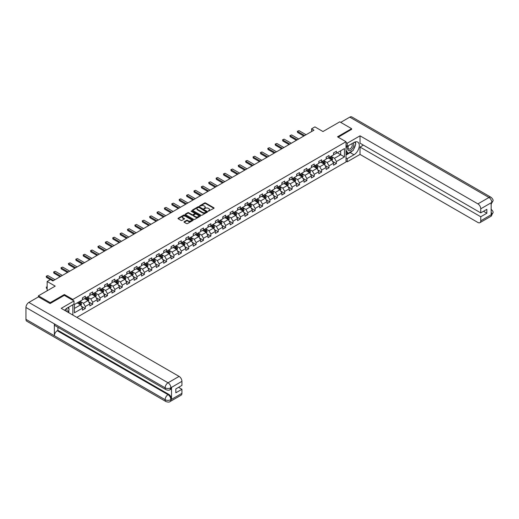 <?xml version="1.0" encoding="UTF-8"?>
<svg xmlns="http://www.w3.org/2000/svg" width="519" height="519" viewBox="0 0 519 519"><rect width="100%" height="100%" fill="white"/><g stroke="black" fill="none" stroke-linecap="round" stroke-linejoin="round"><path stroke-width="0.78" d="M208.32 211.188L213.906 208.34A0.655 0.376 0 0 0 213.906 207.801L205.543 202.974A0.655 0.376 0 0 0 204.609 202.974L199.672 205.822L199.672 206.199L200.963 205.829A2.102 1.213 0 0 1 203.941 205.829L204.635 206.231A2.102 1.213 0 0 1 205.252 207.094A2.102 1.213 0 0 1 204.635 207.95L203.999 208.696L205.284 208.327A2.102 1.213 0 0 1 208.262 208.327L208.956 208.729A2.102 1.213 0 0 1 209.572 209.585A2.102 1.213 0 0 1 208.956 210.448L208.32 211.188L208.32 210.811M184.213 221.697A0.655 0.376 0 0 0 184.213 222.236L186.561 223.592A0.655 0.376 0 0 0 187.489 223.592L192.971 220.426A0.655 0.376 0 0 0 192.971 219.887L184.608 215.061A0.655 0.376 0 0 0 183.681 215.061L178.199 218.227A0.655 0.376 0 0 0 178.199 218.765L181.027 220.4A0.655 0.376 0 0 0 181.961 220.4L184.303 219.044A0.655 0.376 0 0 0 184.303 218.505L182.902 217.695A1.758 1.012 0 0 1 182.383 216.981A1.758 1.012 0 0 1 183.473 216.04A1.758 1.012 0 0 1 185.387 216.261L190.895 219.44A1.758 1.012 0 0 1 191.407 220.16A1.758 1.012 0 0 1 190.324 221.094A1.758 1.012 0 0 1 188.41 220.873L187.489 220.341A0.655 0.376 0 0 0 186.561 220.341L184.213 221.697L184.213 222.236L186.561 220.893L186.561 220.341M351.603 129.49L351.603 128.667L339.77 121.835L322.961 131.534L314.916 126.889L311.601 128.803L313.969 130.172L52.841 280.935L50.473 279.566L47.158 281.48L47.158 290.77M64.343 295.389L64.343 294.513L50.233 302.661L38.4 295.83L55.209 286.125L47.158 281.48M64.343 294.513L72.861 299.437L346.017 141.732L346.017 161.96L76.838 317.369M351.603 128.667L337.499 136.815L346.017 141.732M201.009 215.249A0.655 0.376 0 0 0 201.943 215.249L207.425 212.083A0.655 0.376 0 0 0 207.425 211.544L199.062 206.718A0.655 0.376 0 0 0 198.128 206.718L192.646 209.884A0.655 0.376 0 0 0 192.646 210.416L201.009 215.249M191.226 211.291L200.191 216.261L194.716 219.42A0.655 0.376 0 0 1 193.788 219.42L185.419 214.587L185.419 214.055A0.655 0.376 0 0 0 185.419 214.587M185.419 214.055L187.768 212.699A0.655 0.376 0 0 1 188.695 212.699L192.088 214.658A0.655 0.376 0 0 0 193.016 214.658L194.573 213.757A0.655 0.376 0 0 0 194.573 213.225L191.044 211.181L191.693 210.805L200.198 215.716A0.655 0.376 0 0 1 200.198 216.254L200.198 215.716M38.4 296.92L38.4 295.83M50.233 302.661L50.233 303.479M72.861 315.072L72.861 304.763M72.861 300.313L72.861 299.437M81.36 306.229L85.317 308.513L85.317 306.515L89.858 303.894L89.858 305.886L92.7 304.244L92.7 302.253L97.248 299.625L97.248 301.623L100.083 299.982L100.083 297.99L104.63 295.363L104.63 297.361L107.472 295.72L107.472 293.722L112.013 291.101L112.013 293.092L114.855 291.457L114.855 289.459L119.402 286.838L119.402 288.83L122.237 287.189L122.237 285.197L126.785 282.57L126.785 284.568L129.627 282.926L129.627 280.935L134.168 278.307L134.168 280.305L137.01 278.664L137.01 276.666L141.557 274.045L141.557 276.043L144.392 274.402L144.392 272.404L148.94 269.783L148.94 271.774L151.782 270.139L151.782 268.141L156.323 265.52L156.323 267.512L159.164 265.871L159.164 263.879L163.712 261.252L163.712 263.25L166.554 261.608L166.554 259.617L171.095 256.989L171.095 258.987L173.936 257.346L173.936 255.348L178.478 252.727L178.478 254.719L181.319 253.084L181.319 251.086L185.867 248.465L185.867 250.456L188.708 248.815L188.708 246.823L193.25 244.196L193.25 246.194L196.091 244.553L196.091 242.561L200.639 239.934L200.639 241.932L203.474 240.291L203.474 238.292L208.022 235.671L208.022 237.67L210.863 236.028L210.863 234.03L215.404 231.409L215.404 233.401L218.246 231.766L218.246 229.768L222.794 227.147L222.794 229.139L225.629 227.497L225.629 225.506L230.177 222.878L230.177 224.876L233.018 223.235L233.018 221.237L237.559 218.616L237.559 220.614L240.401 218.973L240.401 216.974L244.949 214.353L244.949 216.345L247.784 214.71L247.784 212.712L252.331 210.091L252.331 212.083L255.173 210.442L255.173 208.45L259.714 205.822L259.714 207.821L262.556 206.179L262.556 204.188L267.103 201.56L267.103 203.558L269.945 201.917L269.945 199.919L274.486 197.298L274.486 199.29L277.328 197.655L277.328 195.657L281.869 193.036L281.869 195.027L284.71 193.386L284.71 191.394L289.258 188.767L289.258 190.765L292.1 189.124L292.1 187.132L296.641 184.505L296.641 186.503L299.482 184.861L299.482 182.863L304.03 180.242L304.03 182.24L306.865 180.599L306.865 178.601L311.413 175.98L311.413 177.972L314.255 176.337L314.255 174.339L318.796 171.718L318.796 173.709L321.637 172.068L321.637 170.076L326.185 167.449L326.185 169.447L329.02 167.806L329.02 165.814L333.568 163.187L333.568 165.185L336.409 163.543L336.409 161.545L344.454 156.9L344.454 148.59L340.672 150.776L340.672 154.714L344.454 156.9M85.317 308.513L82.476 310.148L82.476 308.156L74.425 312.801L74.425 304.491L82.476 299.846L82.476 297.848L85.317 296.213L85.317 298.204L89.858 295.583L89.858 293.585L92.7 291.944L92.7 293.942L97.248 291.321L97.248 289.323L100.083 287.682L100.083 289.68L104.63 287.052L104.63 285.061L107.472 283.419L107.472 285.418L112.013 282.79L112.013 280.798L114.855 279.157L114.855 281.149L119.402 278.528L119.402 276.53L122.237 274.895L122.237 276.887L126.785 274.266L126.785 272.267L129.627 270.626L129.627 272.624L134.168 269.997L134.168 268.005L137.01 266.364L137.01 268.362L141.557 265.734L141.557 263.743L144.392 262.101L144.392 264.093L148.94 261.472L148.94 259.474L151.782 257.839L151.782 259.831L156.323 257.21L156.323 255.212L159.164 253.57L159.164 255.569L163.712 252.948L163.712 250.949L166.554 249.308L166.554 251.306L171.095 248.679L171.095 246.687L173.936 245.046L173.936 247.044L178.478 244.417L178.478 242.425L181.319 240.784L181.319 242.775L185.867 240.154L185.867 238.156L188.708 236.521L188.708 238.513L193.25 235.892L193.25 233.894L196.091 232.253L196.091 234.251L200.639 231.623L200.639 229.632L203.474 227.99L203.474 229.988L208.022 227.361L208.022 225.369L210.863 223.728L210.863 225.72L215.404 223.099L215.404 221.1L218.246 219.466L218.246 221.457L222.794 218.836L222.794 216.838L225.629 215.197L225.629 217.195L230.177 214.574L230.177 212.576L233.018 210.935L233.018 212.933L237.559 210.305L237.559 208.314L240.401 206.672L240.401 208.67L244.949 206.043L244.949 204.051L247.784 202.41L247.784 204.402L252.331 201.781L252.331 199.783L255.173 198.148L255.173 200.139L259.714 197.518L259.714 195.52L262.556 193.879L262.556 195.877L267.103 193.25L267.103 191.258L269.945 189.617L269.945 191.615L274.486 188.987L274.486 186.996L277.328 185.354L277.328 187.346L281.869 184.725L281.869 182.727L284.71 181.092L284.71 183.084L289.258 180.463L289.258 178.465L292.1 176.823L292.1 178.821L296.641 176.194L296.641 174.202L299.482 172.561L299.482 174.559L304.03 171.932L304.03 169.94L306.865 168.299L306.865 170.29L311.413 167.669L311.413 165.671L314.255 164.036L314.255 166.028L318.796 163.407L318.796 161.409L321.637 159.768L321.637 161.766L326.185 159.145L326.185 157.147L329.02 155.505L329.02 157.504L333.568 154.876L333.568 152.884L336.409 151.243L336.409 153.241L344.454 148.59M84.558 298.646L87.964 300.611L83.423 303.232L80.01 301.267M82.476 298.749L83.423 299.301L85.317 298.204M83.423 303.232L85.317 306.515M87.964 300.611L89.858 303.894M91.941 294.377L95.353 296.349L90.806 298.97L87.4 297.004M89.858 294.487L90.806 295.039L92.7 293.942M90.806 298.97L92.7 302.253M95.353 296.349L97.248 299.625M99.33 290.115L102.736 292.087L98.188 294.708L94.782 292.742M97.248 290.225L98.188 290.77L100.083 289.68M98.188 294.708L100.083 297.99M102.736 292.087L104.63 295.363M106.713 285.852L110.119 287.818L105.578 290.445L102.165 288.473M104.63 285.963L105.578 286.507L107.472 285.418M105.578 290.445L107.472 293.722M110.119 287.818L112.013 291.101M114.096 281.59L117.508 283.556L112.96 286.183L109.554 284.211M112.013 281.7L112.96 282.245L114.855 281.149M112.96 286.183L114.855 289.459M117.508 283.556L119.402 286.838M121.485 277.328L124.891 279.293L120.35 281.914L116.937 279.949M119.402 277.431L120.35 277.983L122.237 276.887M120.35 281.914L122.237 285.197M124.891 279.293L126.785 282.57M128.868 273.059L132.274 275.031L127.732 277.652L124.32 275.686M126.785 273.169L127.732 273.714L129.627 272.624M127.732 277.652L129.627 280.935M132.274 275.031L134.168 278.307M136.25 268.797L139.663 270.762L135.115 273.39L131.709 271.424M134.168 268.907L135.115 269.452L137.01 268.362M135.115 273.39L137.01 276.666M139.663 270.762L141.557 274.045M143.64 264.534L147.046 266.5L142.504 269.127L139.092 267.155M141.557 264.645L142.504 265.19L144.392 264.093M142.504 269.127L144.392 272.404M147.046 266.5L148.94 269.783M151.023 260.272L154.428 262.238L149.887 264.859L146.481 262.893M148.94 260.376L149.887 260.927L151.782 259.831M149.887 264.859L151.782 268.141M154.428 262.238L156.323 265.52M158.405 256.003L161.818 257.975L157.27 260.596L153.864 258.631M156.323 256.114L157.27 256.665L159.164 255.569M157.27 260.596L159.164 263.879M161.818 257.975L163.712 261.252M165.795 251.741L169.2 253.713L164.659 256.334L161.247 254.368M163.712 251.851L164.659 252.396L166.554 251.306M164.659 256.334L166.554 259.617M169.2 253.713L171.095 256.989M173.177 247.479L176.59 249.444L172.042 252.072L168.636 250.1M171.095 247.589L172.042 248.134L173.936 247.044M172.042 252.072L173.936 255.348M176.59 249.444L178.478 252.727M180.567 243.216L183.973 245.182L179.425 247.81L176.019 245.837M178.478 243.327L179.425 243.872L181.319 242.775M179.425 247.81L181.319 251.086M183.973 245.182L185.867 248.465M187.949 238.948L191.355 240.92L186.814 243.541L183.402 241.575M185.867 239.058L186.814 239.609L188.708 238.513M186.814 243.541L188.708 246.823M191.355 240.92L193.25 244.196M195.332 234.685L198.745 236.658L194.197 239.278L190.791 237.313M193.25 234.796L194.197 235.341L196.091 234.251M194.197 239.278L196.091 242.561M198.745 236.658L200.639 239.934M202.721 230.423L206.127 232.389L201.58 235.016L198.174 233.044M200.639 230.533L201.58 231.078L203.474 229.988M201.58 235.016L203.474 238.292M206.127 232.389L208.022 235.671M210.104 226.161L213.51 228.126L208.969 230.754L205.556 228.782M208.022 226.271L208.969 226.816L210.863 225.72M208.969 230.754L210.863 234.03M213.51 228.126L215.404 231.409M217.487 221.898L220.899 223.864L216.352 226.485L212.946 224.519M215.404 222.002L216.352 222.554L218.246 221.457M216.352 226.485L218.246 229.768M220.899 223.864L222.794 227.147M224.876 217.63L228.282 219.602L223.741 222.223L220.328 220.257M222.794 217.74L223.741 218.285L225.629 217.195M223.741 222.223L225.629 225.506M228.282 219.602L230.177 222.878M232.259 213.367L235.665 215.333L231.124 217.961L227.711 215.995M230.177 213.478L231.124 214.023L233.018 212.933M231.124 217.961L233.018 221.237M235.665 215.333L237.559 218.616M239.642 209.105L243.054 211.071L238.506 213.698L235.101 211.726M237.559 209.215L238.506 209.76L240.401 208.67M238.506 213.698L240.401 216.974M243.054 211.071L244.949 214.353M247.031 204.843L250.437 206.809L245.896 209.429L242.483 207.464M244.949 204.953L245.896 205.498L247.784 204.402M245.896 209.429L247.784 212.712M250.437 206.809L252.331 210.091M254.414 200.574L257.82 202.546L253.278 205.167L249.873 203.201M252.331 200.684L253.278 201.236L255.173 200.139M253.278 205.167L255.173 208.45M257.82 202.546L259.714 205.822M261.797 196.312L265.209 198.284L260.661 200.905L257.255 198.939M259.714 196.422L260.661 196.967L262.556 195.877M260.661 200.905L262.556 204.188M265.209 198.284L267.103 201.56M269.186 192.049L272.592 194.015L268.051 196.643L264.638 194.67M267.103 192.16L268.051 192.705L269.945 191.615M268.051 196.643L269.945 199.919M272.592 194.015L274.486 197.298M276.569 187.787L279.981 189.753L275.433 192.38L272.027 190.408M274.486 187.897L275.433 188.442L277.328 187.346M275.433 192.38L277.328 195.657M279.981 189.753L281.869 193.036M283.958 183.525L287.364 185.491L282.816 188.112L279.41 186.146M281.869 183.629L282.816 184.18L284.71 183.084M282.816 188.112L284.71 191.394M287.364 185.491L289.258 188.767M291.341 179.256L294.747 181.228L290.205 183.849L286.793 181.884M289.258 179.366L290.205 179.911L292.1 178.821M290.205 183.849L292.1 187.132M294.747 181.228L296.641 184.505M298.723 174.994L302.136 176.96L297.588 179.587L294.182 177.621M296.641 175.104L297.588 175.649L299.482 174.559M297.588 179.587L299.482 182.863M302.136 176.96L304.03 180.242M306.113 170.732L309.519 172.697L304.971 175.325L301.565 173.352M304.03 170.842L304.971 171.387L306.865 170.29M304.971 175.325L306.865 178.601M309.519 172.697L311.413 175.98M313.495 166.469L316.901 168.435L312.36 171.056L308.948 169.09M311.413 166.58L312.36 167.124L314.255 166.028M312.36 171.056L314.255 174.339M316.901 168.435L318.796 171.718M320.878 162.2L324.291 164.173L319.743 166.794L316.337 164.828M318.796 162.311L319.743 162.862L321.637 161.766M319.743 166.794L321.637 170.076M324.291 164.173L326.185 167.449M328.268 157.938L331.673 159.91L327.132 162.531L323.72 160.566M326.185 158.048L327.132 158.593L329.02 157.504M327.132 162.531L329.02 165.814M331.673 159.91L333.568 163.187M337.259 152.748L340.672 154.714L334.515 158.269L331.103 156.297M333.568 153.786L334.515 154.331L336.409 153.241M334.515 158.269L336.409 161.545M311.601 128.803L311.601 131.534M74.425 308.429L80.581 304.874L77.175 302.908M80.581 304.874L82.476 308.156M332.452 161.26L336.409 163.543M325.069 165.522L329.02 167.806M317.686 169.791L321.637 172.068M310.297 174.053L314.255 176.337M302.914 178.315L306.865 180.599M295.532 182.578L299.482 184.861M288.142 186.84L292.1 189.124M280.76 191.109L284.71 193.386M273.377 195.371L277.328 197.655M265.988 199.633L269.945 201.917M258.605 203.896L262.556 206.179M251.222 208.164L255.173 210.442M243.833 212.427L247.784 214.71M236.45 216.689L240.401 218.973M229.061 220.951L233.018 223.235M221.678 225.214L225.629 227.497M214.295 229.482L218.246 231.766M206.906 233.745L210.863 236.028M199.523 238.007L203.474 240.291M192.14 242.269L196.091 244.553M184.751 246.538L188.708 248.815M177.368 250.8L181.319 253.084M169.985 255.063L173.936 257.346M162.596 259.325L166.554 261.608M155.213 263.594L159.164 265.871M147.831 267.856L151.782 270.139M140.441 272.118L144.392 274.402M133.059 276.38L137.01 278.664M125.669 280.643L129.627 282.926M118.287 284.912L122.237 287.189M110.904 289.174L114.855 291.457M103.515 293.436L107.472 295.72M96.132 297.698L100.083 299.982M88.749 301.967L92.7 304.244M208.502 211.252L208.956 210.993A2.102 1.213 0 0 0 209.572 210.13L209.572 209.585M205.252 207.094L205.252 207.639A2.102 1.213 0 0 1 204.635 208.495L204.181 208.761M213.906 207.801L213.906 208.34L205.543 203.519A0.655 0.376 0 0 0 204.609 203.519L199.86 206.264M207.412 212.089L199.062 207.263A0.655 0.376 0 0 0 198.128 207.263L192.653 210.422L192.646 209.884M206.264 211.999L198.92 207.386L197.596 207.775A2.102 1.213 0 0 0 196.98 208.632A2.102 1.213 0 0 0 197.596 209.494L202.611 212.388A2.102 1.213 0 0 0 205.589 212.388L206.264 211.999L206.264 212.55L206.264 212.174M196.98 208.632L196.98 209.183A2.102 1.213 0 0 0 197.596 210.039L197.596 209.494M206.264 212.55L205.589 212.939A2.102 1.213 0 0 1 202.611 212.939L197.596 210.039M185.432 214.594L187.768 213.244L187.768 212.699M194.768 213.491L194.768 214.036A0.655 0.376 0 0 1 194.573 214.308L193.016 215.203A0.655 0.376 0 0 1 192.088 215.203L188.695 213.244A0.655 0.376 0 0 0 187.768 213.244M195.611 216.689A1.758 1.012 0 0 0 197.525 216.91A1.758 1.012 0 0 0 198.608 215.969A1.758 1.012 0 0 0 198.096 215.255L196.156 214.133A0.655 0.376 0 0 0 195.228 214.133L193.671 215.035A0.655 0.376 0 0 0 193.671 215.567L195.611 216.689L195.611 217.234A1.758 1.012 0 0 0 197.525 217.455A1.758 1.012 0 0 0 198.608 216.52L198.608 215.969M193.477 215.301L193.477 215.846A0.655 0.376 0 0 0 193.671 216.118L193.671 215.567M195.611 217.234L193.671 216.118M191.407 220.16L191.407 220.705A1.758 1.012 0 0 1 190.324 221.639A1.758 1.012 0 0 1 188.41 221.418L187.489 220.893A0.655 0.376 0 0 0 186.561 220.893M182.383 216.981L182.383 217.526A1.758 1.012 0 0 0 182.902 218.239L182.902 217.695M184.303 218.505L184.303 219.044L182.902 218.239M192.964 220.432L184.608 215.606A0.655 0.376 0 0 0 183.681 215.606L178.205 218.765L178.199 218.227M332.05 160.553L332.614 159.138A1.771 1.025 -120 0 0 332.043 157.627L331.07 156.323M329.364 158.574L328.702 157.685M329.597 157.166L330.577 158.47A1.771 1.025 60 0 1 331.083 159.541L331.654 159.21A1.771 1.025 -120 0 0 331.148 158.146L330.168 156.842M329.721 157.095L330.811 158.542A0.902 0.519 60 0 1 330.973 158.82L331.654 159.21M304.64 135.556L297.582 131.476L297.582 132.462L297.322 131.326L299.002 130.658L306.061 134.732M303.79 136.049L297.582 132.462M299.002 130.658L297.322 131.326M348.418 145.677A4.353 2.511 120 0 0 349.164 150.698A4.353 2.511 120 0 0 353.095 147.591A4.353 2.511 120 0 0 352.991 143.036M348.664 145.534A2.978 1.719 120 0 0 348.658 148.992A2.978 1.719 120 0 0 349.092 149.128A2.978 1.719 120 0 0 351.817 146.929A2.978 1.719 120 0 0 351.635 143.828A2.978 1.719 120 0 0 351.623 143.828M354.652 142.128L355.813 143.782L353.257 150.367L348.152 153.319L346.017 151.892M348.152 153.319L346.017 150.289M346.017 148.59L346.952 146.183M66.938 311.653A4.353 2.511 120 0 0 66.367 308.61M65.556 310.849A2.978 1.719 120 0 0 65.251 309.622M67.931 307.611L69.124 309.305L67.983 312.25M352.317 150.912A7.532 4.347 120 0 1 350.234 152.612L353.971 154.772A7.532 4.347 120 0 0 358.889 148.129A7.532 4.347 120 0 0 357.74 142.096A7.532 4.347 120 0 0 353.971 142.472L347.25 146.352L347.25 143.205L360.03 135.829L477.908 203.883L488.963 197.499L349.78 117.145L340.717 122.38M353.971 154.772L347.25 158.652L347.25 161.792L360.03 154.415L360.03 147.059L480.75 216.76L480.75 220.828L491.869 214.347L491.162 214.678L491.162 202.929L491.804 202.423L480.75 208.807A4.016 2.316 -120 0 0 477.908 203.883M363.391 145.119L360.03 147.059M483.494 211.291L486.854 213.231L486.854 209.352L480.75 212.874L360.03 143.179L360.03 135.829M346.017 145.638L347.25 146.352M346.017 142.498L347.25 143.205M346.017 161.085L347.25 161.792M346.017 157.938L347.25 158.652M360.03 154.415L477.908 222.469A4.016 2.316 -120 0 0 479.919 222.67A4.016 2.316 -120 0 0 480.75 220.828M349.78 117.145A4.12 2.374 -60 0 1 351.843 116.944L491.019 197.298A4.12 2.374 -60 0 0 488.963 197.499A4.016 2.316 60 0 1 491.804 202.423M480.75 212.874L480.75 208.807M486.854 213.231L480.75 216.76M351.603 129.322L338.206 137.224M353.815 148.94A7.532 4.347 120 0 0 355.437 144.762M355.554 143.413A7.532 4.347 120 0 0 355.372 141.875M350.234 152.612L346.017 155.045M346.017 154.169L347.821 153.131M346.017 152.528L346.4 152.307M491.162 211.869L491.804 214.315M491.019 209.189C492.635 210.643 493.316 211.804 493.05 212.673L491.876 214.347M491.019 197.298C492.635 198.738 493.31 199.912 493.05 200.814L491.876 202.462M165.983 389.685A4.12 2.374 -60 0 1 165.133 387.829C167.027 388.737 168.915 388.731 170.809 387.803L170.05 389.678C169.376 390.366 168.02 390.366 165.983 389.685L55.209 325.731A4.12 2.374 -60 0 1 54.352 323.869L25.95 307.469A4.12 2.374 -60 0 1 28.863 302.428L38.497 296.868L50.096 303.563L64.298 295.363L74.003 300.968L74.003 304.108L67.275 307.988A7.532 4.347 120 0 0 64.641 310.323M74.003 300.968L61.216 308.344L179.094 376.405A4.016 2.316 60 0 1 181.935 381.322L181.935 385.396L175.831 388.919L175.831 392.799L181.935 389.276L181.935 393.35A4.016 2.316 60 0 1 181.105 395.186L170.05 401.57A4.016 2.316 -120 0 0 170.881 399.727L181.935 393.35M68.677 312.652L70.26 313.567M68.839 312.555L68.839 310.031M68.839 308.902L68.839 307.086M170.05 401.57C169.408 402.251 168.052 402.251 165.983 401.576L26.8 321.216A4.12 2.374 -60 0 1 25.95 319.334L54.352 335.735A4.12 2.374 -60 0 1 57.265 330.72L168.039 394.674L168.681 394.304A4.016 2.316 60 0 1 171.523 399.221L171.523 387.472A4.016 2.316 60 0 1 170.693 389.308L170.05 389.678M25.95 307.469L25.95 319.334M28.863 302.428L168.039 382.782A4.12 2.374 -60 0 0 165.133 387.829L54.352 323.869L54.352 335.735L165.133 399.688C167.021 400.603 168.915 400.603 170.809 399.688L170.881 399.727M181.935 389.276L178.575 387.336M57.907 327.288L57.907 330.35L168.681 394.304M57.907 330.35L57.265 330.72M324.66 164.821L325.225 163.401A1.771 1.025 -120 0 0 324.66 161.889L323.681 160.585M321.981 162.836L321.313 161.954M322.215 161.435L323.194 162.739A1.771 1.025 60 0 1 323.7 163.803L324.271 163.479A1.771 1.025 -120 0 0 323.759 162.408L322.786 161.104M322.338 161.364L323.421 162.81A0.902 0.519 60 0 1 323.59 163.083L324.271 163.479M317.278 169.084L317.842 167.663A1.771 1.025 -120 0 0 317.278 166.151L316.298 164.847M314.592 167.105L313.93 166.216M314.832 165.697L315.805 167.001A1.771 1.025 60 0 1 316.318 168.065L316.882 167.741A1.771 1.025 -120 0 0 316.376 166.67L315.396 165.366M314.955 165.626L316.039 167.073A0.902 0.519 60 0 1 316.201 167.345L316.882 167.741M297.257 139.819L290.192 135.738L290.192 136.724L289.933 135.589L291.613 134.921L298.678 139.001M296.407 140.312L290.192 136.724M291.613 134.921L289.933 135.589M289.874 144.081L282.81 140.007L282.81 140.986L282.55 139.851L283.257 139.442L284.23 139.183L291.295 143.263M289.018 144.574L282.81 140.986M284.23 139.183L282.55 139.851M309.895 173.346L310.453 171.925A1.771 1.025 -120 0 0 309.888 170.42L308.915 169.116M307.209 171.367L306.547 170.479M307.443 169.96L308.422 171.264A1.771 1.025 60 0 1 308.928 172.334L309.499 172.003A1.771 1.025 -120 0 0 308.993 170.939L308.014 169.635M307.566 169.888L308.649 171.335A0.902 0.519 60 0 1 308.818 171.607L309.499 172.003M302.506 177.608L303.07 176.194A1.771 1.025 -120 0 0 302.506 174.682L301.526 173.378M299.826 175.63L299.158 174.741M300.06 174.222L301.039 175.526A1.771 1.025 60 0 1 301.545 176.596L302.11 176.265A1.771 1.025 -120 0 0 301.604 175.201L300.631 173.897M300.183 174.15L301.267 175.597A0.902 0.519 60 0 1 301.429 175.876L302.11 176.265M295.123 181.877L295.687 180.456A1.771 1.025 -120 0 0 295.116 178.945L294.143 177.641M292.437 179.892L291.775 179.01M292.677 178.491L293.65 179.795A1.771 1.025 60 0 1 294.163 180.859L294.727 180.534A1.771 1.025 -120 0 0 294.221 179.464L293.241 178.16M292.8 178.419L293.884 179.866A0.902 0.519 60 0 1 294.046 180.138L294.727 180.534M282.485 148.343L275.427 144.269L275.427 145.255L275.161 144.12L276.841 143.452L283.906 147.526M281.635 148.836L275.427 145.255M276.841 143.452L275.161 144.12M275.102 152.612L268.038 148.531L268.038 149.517L267.778 148.382L269.458 147.714L276.523 151.788M274.253 153.105L268.038 149.517M269.458 147.714L267.778 148.382M267.72 156.874L260.655 152.794L260.655 153.78L260.395 152.644L261.102 152.236L262.076 151.976L269.14 156.057M266.863 157.367L260.655 153.78M262.076 151.976L260.395 152.644M287.74 186.139L288.298 184.719A1.771 1.025 -120 0 0 287.734 183.207L286.754 181.903M285.054 184.154L284.393 183.272M285.288 182.753L286.267 184.057A1.771 1.025 60 0 1 286.773 185.121L287.344 184.796A1.771 1.025 -120 0 0 286.832 183.726L285.859 182.422M285.411 182.682L286.494 184.128A0.902 0.519 60 0 1 286.663 184.401L287.344 184.796M260.33 161.137L253.272 157.062L253.272 158.042L253.006 156.907L254.686 156.238L261.751 160.319M259.481 161.63L253.272 158.042M254.686 156.238L253.006 156.907M280.351 190.402L280.915 188.981A1.771 1.025 -120 0 0 280.351 187.469L279.371 186.165M277.671 188.423L277.003 187.534M277.905 187.015L278.885 188.319A1.771 1.025 60 0 1 279.391 189.39L279.955 189.059A1.771 1.025 -120 0 0 279.449 187.995L278.469 186.684M278.028 186.944L279.112 188.391A0.902 0.519 60 0 1 279.274 188.663L279.955 189.059M252.948 165.399L245.883 161.325L245.883 162.304L245.623 161.175L246.33 160.76L247.304 160.501L254.368 164.581M252.098 165.892L245.883 162.304M247.304 160.501L245.623 161.175M272.968 194.664L273.532 193.25A1.771 1.025 -120 0 0 272.962 191.738L271.988 190.434M270.282 192.685L269.621 191.796M270.522 191.277L271.495 192.581A1.771 1.025 60 0 1 272.001 193.652L272.572 193.321A1.771 1.025 -120 0 0 272.066 192.257L271.087 190.953M270.646 191.206L271.729 192.653A0.902 0.519 60 0 1 271.891 192.932L272.572 193.321M245.565 169.668L238.5 165.587L238.5 166.573L238.24 165.438L239.921 164.77L246.979 168.844M244.709 170.154L238.5 166.573M239.921 164.77L238.24 165.438M265.579 198.926L266.143 197.512A1.771 1.025 -120 0 0 265.579 196L264.599 194.696M262.899 196.948L262.238 196.065M263.133 195.54L264.113 196.85A1.771 1.025 60 0 1 264.619 197.914L265.19 197.583A1.771 1.025 -120 0 0 264.677 196.519L263.704 195.215M263.256 195.468L264.34 196.915A0.902 0.519 60 0 1 264.508 197.194L265.19 197.583M238.176 173.93L231.111 169.849L231.111 170.835L230.851 169.7L232.531 169.032L239.596 173.106M237.326 174.423L231.111 170.835M232.531 169.032L230.851 169.7M258.196 203.195L258.76 201.774A1.771 1.025 -120 0 0 258.196 200.263L257.216 198.959M255.517 201.21L254.848 200.328M255.75 199.809L256.723 201.113A1.771 1.025 60 0 1 257.236 202.176L257.8 201.852A1.771 1.025 -120 0 0 257.294 200.782L256.315 199.478M255.873 199.737L256.957 201.184A0.902 0.519 60 0 1 257.119 201.456L257.8 201.852M230.793 178.192L223.728 174.112L223.728 175.098L223.468 173.962L224.176 173.554L225.149 173.294L232.214 177.375M229.936 178.685L223.728 175.098M225.149 173.294L223.468 173.962M250.813 207.457L251.378 206.037A1.771 1.025 -120 0 0 250.807 204.525L249.834 203.221M248.127 205.479L247.466 204.59M248.361 204.071L249.341 205.375A1.771 1.025 60 0 1 249.847 206.439L250.418 206.114A1.771 1.025 -120 0 0 249.911 205.044L248.932 203.74M248.491 203.999L249.574 205.446A0.902 0.519 60 0 1 249.736 205.719L250.418 206.114M223.404 182.454L216.345 178.38L216.345 179.36L216.086 178.231L216.793 177.816L217.766 177.556L224.824 181.637M222.554 182.948L216.345 179.36M217.766 177.556L216.086 178.231M243.424 211.72L243.988 210.299A1.771 1.025 -120 0 0 243.424 208.794L242.444 207.49M240.745 209.741L240.076 208.852M240.978 208.333L241.958 209.637A1.771 1.025 60 0 1 242.464 210.708L243.035 210.377A1.771 1.025 -120 0 0 242.522 209.313L241.549 208.009M241.101 208.262L242.185 209.708A0.902 0.519 60 0 1 242.354 209.981L243.035 210.377M216.021 186.717L208.956 182.643L208.956 183.629L208.696 182.493L210.377 181.825L217.442 185.899M215.171 187.21L208.956 183.629M210.377 181.825L208.696 182.493M236.041 215.982L236.606 214.568A1.771 1.025 -120 0 0 236.041 213.056L235.062 211.752M233.355 214.003L232.694 213.114M233.595 212.595L234.569 213.899A1.771 1.025 60 0 1 235.081 214.97L235.645 214.639A1.771 1.025 -120 0 0 235.139 213.575L234.16 212.271M233.719 212.524L234.802 213.971A0.902 0.519 60 0 1 234.964 214.25L235.645 214.639M208.638 190.986L201.573 186.905L201.573 187.891L201.314 186.756L202.994 186.087L210.059 190.162M207.782 191.479L201.573 187.891M202.994 186.087L201.314 186.756M228.658 220.251L229.223 218.83A1.771 1.025 -120 0 0 228.652 217.318L227.679 216.014M225.973 218.265L225.311 217.383M226.206 216.864L227.186 218.168A1.771 1.025 60 0 1 227.692 219.232L228.263 218.908A1.771 1.025 -120 0 0 227.757 217.837L226.777 216.533M226.329 216.793L227.419 218.239A0.902 0.519 60 0 1 227.582 218.512L228.263 218.908M201.249 195.248L194.19 191.167L194.19 192.153L193.931 191.018L194.638 190.609L195.611 190.35L202.669 194.43M200.399 195.741L194.19 192.153M195.611 190.35L193.931 191.018M221.269 224.513L221.834 223.092A1.771 1.025 -120 0 0 221.269 221.581L220.29 220.277M218.59 222.528L217.922 221.645M218.823 221.126L219.803 222.43A1.771 1.025 60 0 1 220.309 223.494L220.88 223.17A1.771 1.025 -120 0 0 220.367 222.1L219.394 220.796M218.947 221.055L220.03 222.502A0.902 0.519 60 0 1 220.199 222.774L220.88 223.17M193.866 199.51L186.801 195.436L186.801 196.416L186.542 195.28L188.222 194.612L195.287 198.693M193.016 200.003L186.801 196.416M188.222 194.612L186.542 195.28M213.886 228.775L214.451 227.354A1.771 1.025 -120 0 0 213.886 225.843L212.907 224.539M211.201 226.797L210.539 225.908M211.441 225.389L212.414 226.693A1.771 1.025 60 0 1 212.926 227.763L213.491 227.432A1.771 1.025 -120 0 0 212.985 226.368L212.005 225.058M211.564 225.317L212.647 226.764A0.902 0.519 60 0 1 212.809 227.037L213.491 227.432M186.483 203.772L179.418 199.698L179.418 200.678L179.159 199.549L179.866 199.134L180.839 198.874L187.904 202.955M185.627 204.265L179.418 200.678M180.839 198.874L179.159 199.549M206.504 233.037L207.062 231.623A1.771 1.025 -120 0 0 206.497 230.112L205.524 228.808M203.818 231.059L203.156 230.17M204.051 229.651L205.031 230.955A1.771 1.025 60 0 1 205.537 232.025L206.108 231.695A1.771 1.025 -120 0 0 205.602 230.631L204.622 229.327M204.175 229.58L205.258 231.026A0.902 0.519 60 0 1 205.427 231.305L206.108 231.695M179.094 208.041L172.036 203.961L172.036 204.947L171.77 203.811L173.45 203.143L180.515 207.217M178.244 208.528L172.036 204.947M173.45 203.143L171.77 203.811M199.114 237.3L199.679 235.886A1.771 1.025 -120 0 0 199.114 234.374L198.135 233.07M196.435 235.321L195.767 234.439M196.669 233.913L197.648 235.224A1.771 1.025 60 0 1 198.154 236.288L198.719 235.957A1.771 1.025 -120 0 0 198.213 234.893L197.239 233.589M196.792 233.842L197.875 235.295A0.902 0.519 60 0 1 198.037 235.568L198.719 235.957M171.711 212.303L164.646 208.223L164.646 209.209L164.387 208.074L166.067 207.405L173.132 211.48M170.861 212.796L164.646 209.209M166.067 207.405L164.387 208.074M191.732 241.569L192.296 240.148A1.771 1.025 -120 0 0 191.725 238.636L190.752 237.332M189.046 239.583L188.384 238.701M189.286 238.182L190.259 239.486A1.771 1.025 60 0 1 190.771 240.55L191.336 240.226A1.771 1.025 -120 0 0 190.83 239.155L189.85 237.851M189.409 238.111L190.492 239.557A0.902 0.519 60 0 1 190.655 239.83L191.336 240.226M164.328 216.566L157.263 212.485L157.263 213.471L157.004 212.336L157.711 211.927L158.684 211.668L165.749 215.748M163.472 217.059L157.263 213.471M158.684 211.668L157.004 212.336M184.349 245.831L184.907 244.41A1.771 1.025 -120 0 0 184.342 242.898L183.363 241.595M181.663 243.852L181.001 242.963M181.897 242.444L182.876 243.748A1.771 1.025 60 0 1 183.382 244.812L183.953 244.488A1.771 1.025 -120 0 0 183.441 243.417L182.467 242.114M182.02 242.373L183.103 243.82A0.902 0.519 60 0 1 183.272 244.092L183.953 244.488M156.939 220.828L149.881 216.754L149.881 217.733L149.615 216.605L150.328 216.189L151.295 215.93L158.36 220.011M156.089 221.321L149.881 217.733M151.295 215.93L149.615 216.605M176.96 250.093L177.524 248.672A1.771 1.025 -120 0 0 176.96 247.167L175.98 245.863M174.28 248.114L173.612 247.226M174.514 246.707L175.493 248.011A1.771 1.025 60 0 1 175.999 249.081L176.564 248.75A1.771 1.025 -120 0 0 176.058 247.686L175.078 246.382M174.637 246.635L175.72 248.082A0.902 0.519 60 0 1 175.883 248.361L176.564 248.75M149.556 225.097L142.491 221.016L142.491 222.002L142.232 220.867L143.912 220.199L150.977 224.273M148.706 225.583L142.491 222.002M143.912 220.199L142.232 220.867M169.577 254.355L170.141 252.941A1.771 1.025 -120 0 0 169.57 251.43L168.597 250.126M166.891 252.377L166.229 251.488M167.131 250.969L168.104 252.273A1.771 1.025 60 0 1 168.61 253.343L169.181 253.013A1.771 1.025 -120 0 0 168.675 251.949L167.695 250.645M167.254 250.898L168.338 252.344A0.902 0.519 60 0 1 168.5 252.623L169.181 253.013M142.174 229.359L135.109 225.278L135.109 226.265L134.849 225.129L136.529 224.461L143.588 228.535M141.317 229.852L135.109 226.265M136.529 224.461L134.849 225.129M162.188 258.624L162.752 257.203A1.771 1.025 -120 0 0 162.188 255.692L161.208 254.388M159.508 256.639L158.846 255.757M159.742 255.238L160.721 256.542A1.771 1.025 60 0 1 161.227 257.606L161.798 257.281A1.771 1.025 -120 0 0 161.286 256.211L160.313 254.907M159.865 255.166L160.948 256.613A0.902 0.519 60 0 1 161.117 256.886L161.798 257.281M134.784 233.621L127.719 229.541L127.719 230.527L127.46 229.392L129.14 228.723L136.205 232.804M133.934 234.114L127.719 230.527M129.14 228.723L127.46 229.392M154.805 262.886L155.369 261.466A1.771 1.025 -120 0 0 154.805 259.954L153.825 258.65M152.125 260.901L151.457 260.019M152.359 259.5L153.332 260.804A1.771 1.025 60 0 1 153.845 261.868L154.409 261.544A1.771 1.025 -120 0 0 153.903 260.473L152.923 259.169M152.482 259.429L153.566 260.875A0.902 0.519 60 0 1 153.728 261.148L154.409 261.544M127.402 237.884L120.337 233.81L120.337 234.789L120.077 233.654L120.784 233.245L121.757 232.986L128.822 237.066M126.545 238.377L120.337 234.789M121.757 232.986L120.077 233.654M147.422 267.149L147.986 265.728A1.771 1.025 -120 0 0 147.415 264.216L146.442 262.912M144.736 265.17L144.074 264.281M144.97 263.762L145.949 265.066A1.771 1.025 60 0 1 146.455 266.137L147.026 265.806A1.771 1.025 -120 0 0 146.52 264.742L145.541 263.431M145.099 263.691L146.183 265.138A0.902 0.519 60 0 1 146.345 265.41L147.026 265.806M120.012 242.146L112.954 238.072L112.954 239.051L112.694 237.923L113.402 237.507L114.375 237.248L121.433 241.329M119.162 242.639L112.954 239.051M114.375 237.248L112.694 237.923M140.033 271.411L140.597 269.997A1.771 1.025 -120 0 0 140.033 268.485L139.053 267.181M137.353 269.432L136.685 268.544M137.587 268.025L138.567 269.329A1.771 1.025 60 0 1 139.073 270.399L139.643 270.068A1.771 1.025 -120 0 0 139.131 269.004L138.158 267.7M137.71 267.953L138.794 269.4A0.902 0.519 60 0 1 138.962 269.679L139.643 270.068M112.629 246.415L105.565 242.334L105.565 243.32L105.305 242.185L106.985 241.517L114.05 245.591M111.78 246.901L105.565 243.32M106.985 241.517L105.305 242.185M132.65 275.673L133.214 274.259A1.771 1.025 -120 0 0 132.65 272.747L131.67 271.443M129.964 273.695L129.302 272.812M130.204 272.287L131.177 273.597A1.771 1.025 60 0 1 131.69 274.661L132.254 274.33A1.771 1.025 -120 0 0 131.748 273.266L130.769 271.962M130.327 272.216L131.411 273.669A0.902 0.519 60 0 1 131.573 273.941L132.254 274.33M105.247 250.677L98.182 246.596L98.182 247.582L97.922 246.447L99.603 245.779L106.667 249.853M104.39 251.17L98.182 247.582M99.603 245.779L97.922 246.447M125.267 279.942L125.832 278.521A1.771 1.025 -120 0 0 125.261 277.01L124.288 275.706M122.581 277.957L121.92 277.075M122.815 276.556L123.794 277.86A1.771 1.025 60 0 1 124.3 278.924L124.871 278.599A1.771 1.025 -120 0 0 124.365 277.529L123.386 276.225M122.938 276.484L124.028 277.931A0.902 0.519 60 0 1 124.19 278.203L124.871 278.599M97.857 254.939L90.799 250.865L90.799 251.845L90.54 250.709L91.247 250.301L92.22 250.041L99.278 254.122M97.008 255.432L90.799 251.845M92.22 250.041L90.54 250.709M117.878 284.204L118.442 282.784A1.771 1.025 -120 0 0 117.878 281.272L116.898 279.968M115.199 282.226L114.53 281.337M115.432 280.818L116.412 282.122A1.771 1.025 60 0 1 116.918 283.186L117.489 282.861A1.771 1.025 -120 0 0 116.976 281.791L116.003 280.487M115.555 280.747L116.639 282.193A0.902 0.519 60 0 1 116.807 282.466L117.489 282.861M90.475 259.202L83.41 255.127L83.41 256.107L83.15 254.978L83.864 254.563L84.831 254.304L91.895 258.384M89.625 259.695L83.41 256.107M84.831 254.304L83.15 254.978M110.495 288.467L111.06 287.046A1.771 1.025 -120 0 0 110.495 285.541L109.515 284.237M107.809 286.488L107.148 285.599M108.049 285.08L109.022 286.384A1.771 1.025 60 0 1 109.535 287.455L110.099 287.124A1.771 1.025 -120 0 0 109.593 286.06L108.614 284.756M108.173 285.009L109.256 286.456A0.902 0.519 60 0 1 109.418 286.735L110.099 287.124M83.092 263.47L76.027 259.39L76.027 260.376L75.768 259.241L77.448 258.572L84.513 262.646M82.236 263.957L76.027 260.376M77.448 258.572L75.768 259.241M103.112 292.729L103.67 291.315A1.771 1.025 -120 0 0 103.106 289.803L102.133 288.499M100.427 290.75L99.765 289.862M100.66 289.343L101.64 290.646A1.771 1.025 60 0 1 102.146 291.717L102.717 291.386A1.771 1.025 -120 0 0 102.211 290.322L101.231 289.018M100.783 289.271L101.867 290.718A0.902 0.519 60 0 1 102.035 290.997L102.717 291.386M75.703 267.733L68.644 263.652L68.644 264.638L68.378 263.503L70.059 262.835L77.123 266.909M74.853 268.226L68.644 264.638M70.059 262.835L68.378 263.503M95.723 296.998L96.287 295.577A1.771 1.025 -120 0 0 95.723 294.065L94.743 292.761M93.044 295.013L92.376 294.13M93.277 293.611L94.257 294.915A1.771 1.025 60 0 1 94.763 295.979L95.327 295.655A1.771 1.025 -120 0 0 94.821 294.584L93.848 293.28M93.401 293.54L94.484 294.987A0.902 0.519 60 0 1 94.646 295.259L95.327 295.655M68.32 271.995L61.255 267.914L61.255 268.9L60.995 267.765L62.676 267.097L69.741 271.178M67.47 272.488L61.255 268.9M62.676 267.097L60.995 267.765M88.34 301.26L88.905 299.839A1.771 1.025 -120 0 0 88.334 298.328L87.361 297.024M85.654 299.275L84.993 298.393M85.895 297.874L86.868 299.178A1.771 1.025 60 0 1 87.38 300.242L87.945 299.917A1.771 1.025 -120 0 0 87.439 298.847L86.459 297.543M86.018 297.802L87.101 299.249A0.902 0.519 60 0 1 87.263 299.521L87.945 299.917M60.937 276.257L53.872 272.183L53.872 273.163L53.613 272.027L54.32 271.619L55.293 271.359L62.358 275.44M60.081 276.75L53.872 273.163M55.293 271.359L53.613 272.027M80.958 305.522L81.515 304.102A1.771 1.025 -120 0 0 80.951 302.596L79.971 301.286M78.272 303.544L77.61 302.655M78.505 302.136L79.485 303.44A1.771 1.025 60 0 1 79.991 304.51L80.562 304.179A1.771 1.025 -120 0 0 80.049 303.115L79.076 301.811M78.629 302.064L79.712 303.511A0.902 0.519 60 0 1 79.881 303.784L80.562 304.179M47.158 286.988L46.489 287.377L47.158 287.766M46.489 288.363L46.489 287.377L46.489 288.363L47.158 288.752M46.223 287.228L47.158 286.76M53.548 280.519L46.489 276.445L46.489 277.431L46.223 276.296L46.937 275.881L47.904 275.621L54.969 279.702M50.33 279.65L46.489 277.431M47.904 275.621L46.223 276.296M208.956 210.993L208.956 210.448M203.999 208.696L203.999 208.32M204.635 208.495L204.635 207.95M199.672 206.199L199.672 205.822M204.609 203.519L204.609 202.974M205.543 203.519L205.543 202.974M198.128 207.263L198.128 206.718M199.062 207.263L199.062 206.718M207.425 212.083L207.425 211.544M202.611 212.939L202.611 212.388M205.589 212.939L205.589 212.388M188.695 213.244L188.695 212.699M192.088 215.203L192.088 214.658M193.016 215.203L193.016 214.658M194.573 214.308L194.573 213.757M191.693 211.356L191.693 210.805M187.489 220.893L187.489 220.341M188.41 221.418L188.41 220.873M183.681 215.606L183.681 215.061M184.608 215.606L184.608 215.061M192.971 220.426L192.971 219.887M331.498 159.807L332.601 159.171M331.148 158.146L332.043 157.627M329.883 158.872L330.577 158.47M493.05 212.686L490.968 216.287A4.016 2.316 -120 0 0 491.804 214.451M491.162 204.265L491.804 202.559M171.523 399.221L170.816 399.688M181.935 381.322L170.816 387.803M170.881 387.842L171.523 387.472M170.881 387.706A4.016 2.316 60 0 0 168.039 382.782L179.094 376.405M165.983 401.576A4.12 2.374 -60 0 1 165.133 399.688A4.12 2.374 -60 0 1 168.039 394.674C169.752 395.822 170.699 397.457 170.881 399.591M324.116 164.069L325.212 163.433M323.759 162.408L324.66 161.889M322.5 163.135L323.194 162.739M316.726 168.331L317.829 167.695M316.376 166.67L317.278 166.151M315.111 167.403L315.805 167.001M309.343 172.6L310.446 171.964M308.993 170.939L309.888 170.42M307.728 171.666L308.422 171.264M301.961 176.862L303.057 176.226M301.604 175.201L302.506 174.682M300.345 175.928L301.039 175.526M294.571 181.125L295.674 180.489M294.221 179.464L295.116 178.945M292.956 180.19L293.65 179.795M287.189 185.387L288.292 184.751M286.832 183.726L287.734 183.207M285.573 184.459L286.267 184.057M279.806 189.656L280.902 189.02M279.449 187.995L280.351 187.469M278.19 188.721L278.885 188.319M272.417 193.918L273.519 193.282M272.066 192.257L272.962 191.738M270.801 192.984L271.495 192.581M265.034 198.18L266.137 197.544M264.677 196.519L265.579 196M263.418 197.246L264.113 196.85M257.645 202.442L258.747 201.807M257.294 200.782L258.196 200.263M256.036 201.508L256.723 201.113M250.262 206.705L251.365 206.075M249.911 205.044L250.807 204.525M248.646 205.777L249.341 205.375M242.879 210.974L243.975 210.338M242.522 209.313L243.424 208.794M241.264 210.039L241.958 209.637M235.49 215.236L236.593 214.6M235.139 213.575L236.041 213.056M233.874 214.302L234.569 213.899M228.107 219.498L229.21 218.862M227.757 217.837L228.652 217.318M226.492 218.564L227.186 218.168M220.724 223.76L221.821 223.125M220.367 222.1L221.269 221.581M219.109 222.833L219.803 222.43M213.335 228.029L214.438 227.393M212.985 226.368L213.886 225.843M211.72 227.095L212.414 226.693M205.952 232.291L207.055 231.656M205.602 230.631L206.497 230.112M204.337 231.357L205.031 230.955M198.569 236.554L199.666 235.918M198.213 234.893L199.114 234.374M196.954 235.62L197.648 235.224M191.18 240.816L192.283 240.18M190.83 239.155L191.725 238.636M189.565 239.888L190.259 239.486M183.797 245.078L184.9 244.449M183.441 243.417L184.342 242.898M182.182 244.151L182.876 243.748M176.415 249.347L177.511 248.711M176.058 247.686L176.96 247.167M174.799 248.413L175.493 248.011M169.025 253.609L170.128 252.974M168.675 251.949L169.57 251.43M167.41 252.675L168.104 252.273M161.643 257.872L162.745 257.236M161.286 256.211L162.188 255.692M160.027 256.937L160.721 256.542M154.253 262.134L155.356 261.498M153.903 260.473L154.805 259.954M152.644 261.206L153.332 260.804M146.871 266.403L147.973 265.767M146.52 264.742L147.415 264.216M145.255 265.469L145.949 265.066M139.488 270.665L140.584 270.029M139.131 269.004L140.033 268.485M137.872 269.731L138.567 269.329M132.098 274.927L133.201 274.292M131.748 273.266L132.65 272.747M130.483 273.993L131.177 273.597M124.716 279.19L125.819 278.554M124.365 277.529L125.261 277.01M123.1 278.262L123.794 277.86M117.333 283.452L118.429 282.823M116.976 281.791L117.878 281.272M115.718 282.524L116.412 282.122M109.944 287.721L111.047 287.085M109.593 286.06L110.495 285.541M108.328 286.786L109.022 286.384M102.561 291.983L103.664 291.347M102.211 290.322L103.106 289.803M100.946 291.049L101.64 290.646M95.178 296.245L96.275 295.609M94.821 294.584L95.723 294.065M93.563 295.311L94.257 294.915M87.789 300.507L88.892 299.872M87.439 298.847L88.334 298.328M86.173 299.58L86.868 299.178M80.406 304.776L81.509 304.14M80.049 303.115L80.951 302.596M78.791 303.842L79.485 303.44M206.4 212.362L206.4 211.81M479.919 222.67L490.968 216.287M493.05 200.827L490.968 204.395"/></g></svg>
